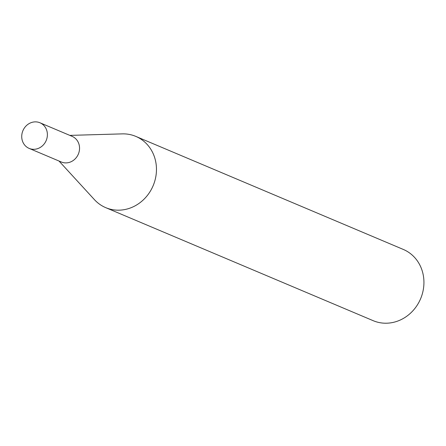 <?xml version="1.0" encoding="UTF-8"?>
<svg xmlns="http://www.w3.org/2000/svg" width="446" height="446" viewBox="0 0 446 446"><rect width="100%" height="100%" fill="white"/><g stroke="black" fill="none" stroke-linecap="round" stroke-linejoin="round"><path stroke-width="0.67" d="M29.146 148.401L61.297 161.993A13.91 12.639 -67.1 0 0 77.766 155.325A13.91 12.639 -67.1 0 0 72.129 136.364L39.973 122.778A13.91 12.639 -67.1 0 0 23.504 129.446A13.91 12.639 -67.1 0 0 29.146 148.401A13.91 12.639 -67.1 0 0 45.615 141.733A13.91 12.639 -67.1 0 0 39.973 122.778M58.978 161.012L94.463 199.685A38.674 35.134 -67.1 0 0 105.719 207.646A38.674 35.134 -67.1 0 0 151.512 189.115A38.674 35.134 -67.1 0 0 135.829 136.404A38.674 35.134 -67.1 0 0 122.271 133.878L69.81 135.389M105.719 207.646L373.19 320.685A38.674 35.134 -67.1 0 0 418.984 302.148A38.674 35.134 -67.1 0 0 403.301 249.437L135.829 136.404"/></g></svg>
